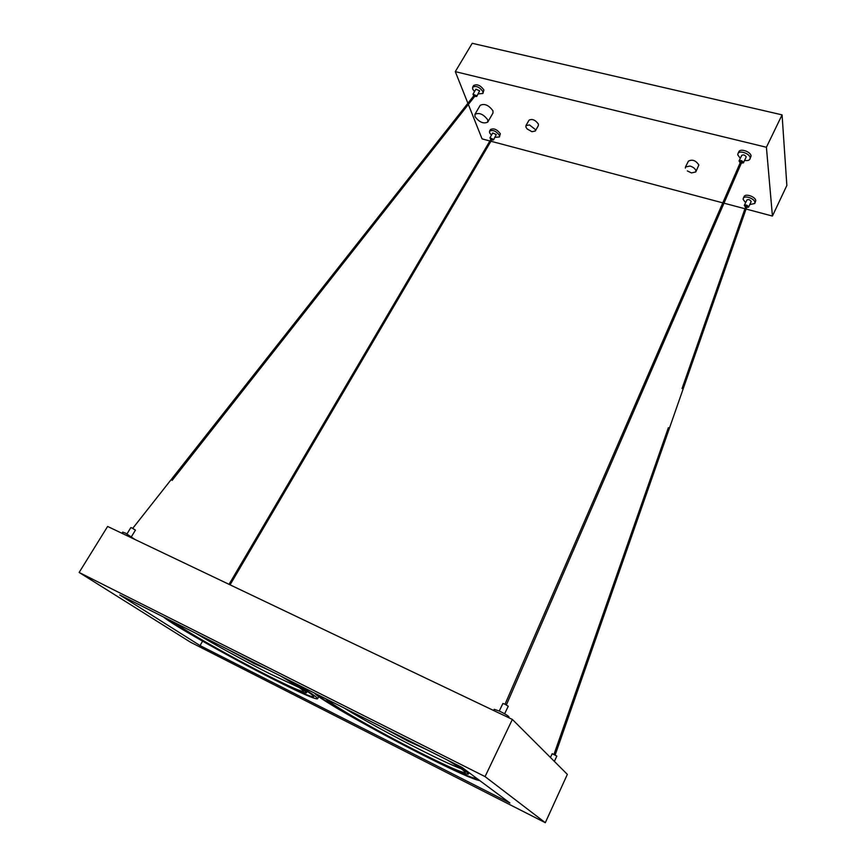 <?xml version="1.0" encoding="UTF-8"?>
<svg xmlns="http://www.w3.org/2000/svg" width="866" height="866" viewBox="0 0 866 866"><rect width="100%" height="100%" fill="white"/><g stroke="black" fill="none" stroke-linecap="round" stroke-linejoin="round"><path stroke-width="1.3" d="M127.01 533.857L130.853 527.578L131.903 527.946L135.442 530.133L131.6 536.411M121.965 533.294L122.691 532.125L125.548 533.142L135.064 539.54M504.629 713.79L508.255 706.245L504.889 704.166L502.897 703.484L499.26 711.018M508.645 717.654L508.991 716.929C508.407 715.911 505.3 714.006 499.682 711.213L494.237 709.297L493.652 710.51M550.44 757.479L552.194 753.691L556.827 756.072L554.359 761.398M545.309 822.7L567.349 774.377L512.358 719.43L107.622 526.452L79.142 572.458L190.682 642.312L545.309 822.7L485.057 776.607L79.142 572.458M202.579 641.186L200.068 645.581L119.768 594.964L462 767.395L509.912 802.998L200.068 645.581M485.057 776.607L512.358 719.43M487.764 119.876C483.499 114.193 479.223 112.331 474.947 114.323L474.958 116.574C479.255 122.247 483.52 124.076 487.764 122.084L487.764 119.876M487.764 122.084L492.97 113.067L492.981 110.848C488.749 105.132 484.495 103.292 480.197 105.327L474.947 114.323M525.922 127.107L525.954 125.602L529.483 124.942L535.361 129.532L535.318 131.015L531.93 131.708L527.091 128.915L525.922 127.107M525.954 125.602L529.018 120.179C532.254 118.61 535.383 119.919 538.414 124.109L538.36 125.592L535.318 131.015M687.323 170.905L691.469 172.919L695.788 171.944L695.928 170.829C695.257 168.675 693.287 167.084 690.029 166.045L685.482 166.954L685.342 168.101M695.788 171.944L698.851 165.005C695.809 160.427 692.324 159.138 688.427 161.141L685.482 166.954M746.557 207.613L748.549 206.887C747.347 205.08 745.929 204.571 744.316 205.383L745.507 207.169M750.833 202.135L751.147 201.486C749.945 199.667 748.527 199.169 746.914 199.981L744.316 205.383M749.783 204.582L754.751 203.478L754.903 202.471C754.795 198.617 744.522 194.969 743.277 198.336L743.125 199.375L745.604 202.709M754.751 203.478L755.769 200.674C755.661 196.809 745.388 193.172 744.143 196.55L743.277 198.336M746.893 206.595L745.875 206.173M490.805 139.437L489.94 137.813L493.523 139.35L493.523 139.935L491.693 139.967M489.94 137.813L492.711 132.996L496.283 134.522L493.523 139.935M491.444 135.193L489.582 132.769L489.582 131.123C492.873 129.608 496.153 131.015 499.422 135.345L499.422 136.958L495.027 137.315M499.422 136.958L500.342 133.743C497.084 129.402 493.804 127.995 490.513 129.521L489.582 131.123M491.282 138.755L492.05 139.22M740.149 162.873L739.023 160.957C740.722 160.048 742.205 160.567 743.461 162.527L741.253 163.36M741.697 155.804L741.761 155.36C743.472 154.44 744.944 154.96 746.2 156.919L743.396 162.96M740.289 158.37L737.767 154.83L737.962 153.596C739.369 149.926 750.01 153.661 750.151 157.893L749.956 159.084C749.122 160.459 747.358 160.892 744.652 160.372M749.956 159.084L751.06 156.032C750.93 151.788 740.289 148.054 738.871 151.734L737.962 153.596M740.647 161.812L741.697 162.278M475.12 95.693L474.395 95.206M474.665 96.451L476.722 96.472L476.722 95.79L472.998 94.167L473.756 95.845M476.722 96.472L479.645 90.8L475.921 89.187L472.998 94.167M478.238 93.874L482.903 93.485L482.914 91.612C479.526 86.979 476.116 85.507 472.674 87.163L472.674 89.068L474.525 91.579M482.903 93.485L483.888 89.945C480.5 85.323 477.09 83.84 473.648 85.507L472.674 87.163M766.41 147.263L772.429 216.056L786.858 185.443L782.074 114.864L766.41 147.263L455.3 71.629L467.9 103.281M468.354 104.45L482.07 138.885L489.896 140.974M772.429 216.056L746.059 209.042M744.955 208.749L723.976 203.174M722.796 202.861L490.946 141.245M782.074 114.864L472.219 43.3L455.3 71.629M459.045 765.901L464.771 769.452M476.192 777.939L476.213 778.242C472.825 778.794 454.845 770.859 422.272 754.448C376.05 731.131 320.204 699.36 318.601 695.149M479.861 780.667C473.605 779.573 454.834 771.13 423.539 755.336C375.541 731.12 317.53 698.18 314.564 693.114M447.321 759.991C459.586 767.363 465.583 771.552 465.291 772.548C462.466 773.067 447.029 766.258 418.982 752.132C377.327 731.142 327.164 702.445 329.221 700.497L329.221 700.497M450.601 761.647C462.725 768.965 468.636 773.132 468.322 774.128C465.345 774.659 449.205 767.536 419.902 752.781C376.981 731.142 325.205 701.579 326.233 698.992M427.09 749.804L408.081 741.155L380.499 726.336M461.123 768.737C452.821 765.631 439.105 759.265 419.978 749.62C393.002 736.013 361.176 718.574 344.159 708.02M290.835 681.152C306.358 690.429 313.968 695.625 313.654 696.751C311.392 697.347 297.633 691.263 272.346 678.511C231.406 657.857 174.943 625.977 167.181 618.854M294.797 683.155C310.32 692.475 317.909 697.693 317.562 698.819C315.159 699.436 300.621 693.017 273.97 679.561C231.428 658.106 172.875 625.09 163.609 617.057M280.541 675.967C296.118 685.158 303.804 690.31 303.598 691.414C301.714 691.956 289.904 686.738 268.146 675.772C231.309 657.207 180.301 628.272 176.556 623.574M283.42 677.418C298.976 686.63 306.629 691.782 306.391 692.897C304.41 693.45 292.048 687.994 269.326 676.541C231.341 657.391 178.807 627.633 173.914 622.253M269.012 670.165L253.954 663.453L227.823 649.403M299.235 687.561L269.12 673.423C245.186 661.353 214.313 644.456 195.629 633.187M748.495 207.255L751.093 201.854M745.875 206.108L682.062 388.542M555.16 754.957L746.936 206.53M230.064 584.831L492.18 139.145M505.03 704.231L740.657 161.715M475.304 95.628L172.118 480.413M474.406 95.011L132.725 528.357M506.372 704.924L741.761 162.202M739.023 160.957L741.761 155.36M229.046 584.344L491.282 138.614M554.002 754.362L668.379 427.663M468.322 774.128L469.047 772.624M318.72 696.643L317.562 698.819M306.391 692.897L307.224 691.349"/></g></svg>
